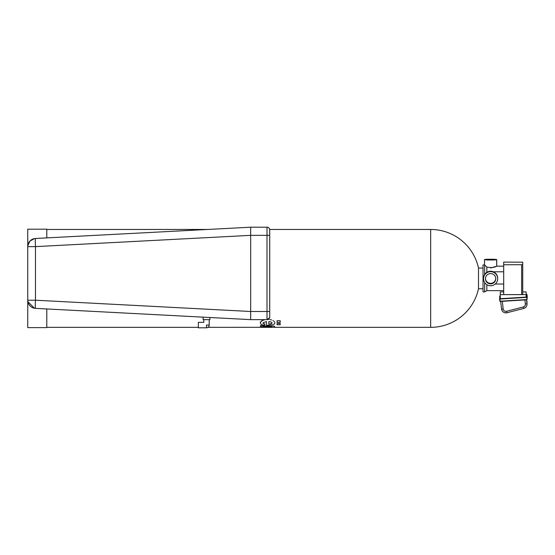 <?xml version="1.0" encoding="UTF-8"?>
<svg xmlns="http://www.w3.org/2000/svg" width="555" height="555" viewBox="0 0 555 555"><rect width="100%" height="100%" fill="white"/><g stroke="black" fill="none" stroke-linecap="round" stroke-linejoin="round"><path stroke-width="0.83" d="M483.03 288.739L478.5 288.739L478.5 268.072A48.937 48.937 0 0 0 430.666 229.465L269.675 229.465M503.697 290.64L486.839 290.64L484.661 291.895L483.03 291.895L483.03 264.915L484.494 264.915L484.494 259.622A6.119 0.382 0 0 0 490.606 260.004A6.119 0.382 0 0 0 496.725 259.622A6.119 0.382 0 0 0 490.606 259.24A6.119 0.382 0 0 0 484.494 259.622M484.661 274.475L484.661 264.985L486.839 267.066C491.05 267.878 494.248 267.621 496.427 266.289L490.606 267.989M484.661 291.895L484.661 282.537M280.219 320.714L277.049 320.714L277.049 322.399L280.219 322.399L280.219 320.714L277.049 320.714M280.219 323.523L277.049 323.523L277.049 324.737L280.219 324.737L280.219 323.53L277.049 323.53M268.773 319.423L267.475 319.382L268.773 319.43M271.582 319.944L269.876 319.548L271.582 319.944M273.754 321.047L272.921 320.506L273.754 321.054M274.746 322.226L274.343 321.595L274.746 322.233M266.511 325.376L266.511 321.616L266.511 325.383L272.824 324.841L274.663 323.738L274.885 322.913M260.496 322.087L262.654 320.249L264.811 319.604L261.315 321.074L260.267 323.072L261.329 324.599L264.416 325.32L265.033 324.071L263.167 323.447L263.278 322.552L266.511 321.616M430.666 229.465L430.666 327.339L274.572 327.339L274.572 326.187L263.854 326.153L263.313 325.535L260.586 325.535L260.378 326.326L261.058 326.666L271.568 326.853L271.568 327.304L208.014 327.339M503.697 266.171L496.725 266.171L496.725 265.228A6.119 0.382 0 0 0 496.718 265.186M496.69 265.255L496.69 261.877L496.69 265.255A6.119 0.382 0 0 0 496.732 265.214L496.725 259.622M496.607 261.911L496.725 260.267L496.607 261.911A6.119 0.382 0 0 0 496.69 261.877M486.839 290.64L486.839 284.687M486.839 272.325L486.839 267.066M250.687 227.203L266.997 227.203L266.997 235.348L250.687 235.348L250.687 311.494L35.478 300.213L35.478 246.628L250.687 235.348L250.687 227.203L35.478 238.483C30.754 239.156 28.173 241.869 27.75 246.628L35.478 246.628A8.159 0.423 -93 0 1 35.478 238.483A8.159 8.159 0 0 0 27.75 246.628L27.75 300.213A8.159 8.159 0 0 0 35.478 308.365A8.159 0.423 -87 0 1 35.478 300.213L27.75 300.213L27.75 327.616L46.78 327.616L46.78 308.955M46.78 237.887L46.78 229.194L27.75 229.194L27.75 246.628M260.267 323.072L260.496 322.094M274.572 326.187L263.243 325.931M271.568 327.304L260.586 327.304M263.313 325.535L260.586 325.535L260.35 326.125M490.606 259.317L485.715 259.622L490.606 259.927L495.504 259.622L490.606 259.317M497.675 278.013A7.069 7.055 180 0 0 490.467 271.242A7.069 7.055 180 0 0 483.544 278.291L483.544 278.721A7.069 7.055 180 0 0 490.606 285.776A7.069 7.055 180 0 0 497.675 278.721A7.069 7.055 180 0 0 490.606 271.666A7.069 7.055 180 0 0 483.544 278.721M265.033 324.071L263.507 323.718L263.035 323.093M270.701 321.879L268.78 321.65L268.78 324.155L271.839 323.468L271.825 322.497L270.701 321.879M522.727 264.693L522.727 294.545L521.638 294.608L503.697 294.608L503.697 264.763L522.727 264.693L522.727 262.175L503.697 262.106L503.697 264.763M497.682 278.624L497.682 278.353A7.069 7.055 180 0 0 497.613 277.389L497.613 277.583M497.648 279.186L497.668 278.221M268.78 321.65L268.78 324.148L271.222 323.829L272.054 323.01M503.697 291.916L500.298 291.916L500.298 298.715L526.126 297.085L526.126 291.916L522.727 291.916M526.126 294.643L500.298 294.643M485.445 278.721A5.168 5.155 180 0 0 490.606 283.876A5.168 5.155 180 0 0 495.775 278.721A5.168 5.155 180 0 0 490.606 273.566A5.168 5.155 180 0 0 485.445 278.721M497.613 277.389L497.613 277.604A7.069 7.055 180 0 0 497.516 277.056M485.452 278.464A5.168 5.155 180 0 0 495.684 279.186L495.754 278.221L495.677 279.186M495.677 277.708L495.677 278.221M206.509 325.077C203.276 321.851 203.276 321.851 206.509 325.077C203.276 321.851 203.276 321.851 206.509 325.077L206.509 327.797A2.72 2.72 0 0 0 209.221 325.077L206.509 325.077M209.221 319.638L209.214 323.204M209.221 325.077L209.159 323.204M203.789 319.638L203.789 322.358L198.35 322.358L198.35 327.797L206.509 327.797M209.901 317.502L209.901 319.638L203.109 319.638L203.109 317.148M27.778 300.886L27.75 300.213C28.173 304.973 30.754 307.685 35.478 308.365L250.687 319.638L266.997 319.638A2.72 2.72 0 0 0 269.716 316.919L269.716 229.923A2.72 2.72 0 0 0 266.997 227.203A2.72 2.72 0 0 1 269.716 229.923C269.557 228.272 268.648 227.363 266.997 227.203M269.716 235.348L266.997 235.348L266.997 311.494L250.687 311.494L250.687 319.638M34.639 308.275A8.159 8.159 0 0 1 33.716 308.074M27.778 245.962A8.159 8.159 0 0 1 27.889 245.137M269.598 229.125A2.72 2.72 0 0 1 269.695 229.576L269.598 229.125M521.638 294.608L521.638 264.763M526.709 294.289L526.126 294.33L526.709 294.289L526.709 297.085L499.861 298.777L500.131 301.226L526.979 299.534L526.723 297.369L499.611 299.076L499.861 301.24L526.993 299.783L526.709 297.085L526.993 294.532L527.25 296.689L526.993 299.783L527.25 296.752M499.611 296.287L500.298 295.954L499.861 295.981L499.604 299.048L500.152 301.476L526.993 299.783M526.993 294.532L527.25 296.689M501.567 309.038A4.35 4.343 180 0 0 506.972 312.743C504.058 313.124 502.261 311.896 501.567 309.038L500.679 301.441L501.567 309.038L503.191 308.955A2.72 2.713 180 0 0 506.569 311.265L523.344 306.964A2.72 2.713 180 0 0 525.363 304.022L524.884 299.915M502.296 301.344L503.191 308.955M506.569 311.265L506.972 312.743L523.747 308.441A4.35 4.343 180 0 0 527.014 304.23L527.014 301.712A4.35 4.343 180 0 0 526.986 301.205L526.986 303.731L526.529 299.818M506.972 312.743L523.747 308.441C525.793 307.782 526.882 306.381 527.014 304.23A4.35 4.343 180 0 0 526.986 303.731L525.363 304.022M526.986 301.205L527.014 301.712M523.747 308.441L523.344 306.964M269.716 311.494L266.997 311.494L266.997 319.638A2.72 2.72 0 0 0 269.716 316.919L269.695 317.245M483.03 268.072L478.5 268.072M430.666 327.339A48.937 48.937 0 0 0 478.5 288.739M207.487 229.465L46.78 229.465M198.35 327.339L46.78 327.339M503.697 271.79L493.353 271.79M503.697 284.028L495.268 284.028M274.572 327.346L260.586 327.346M499.861 295.981L499.611 299.076M34.41 308.233L27.889 301.705M269.716 316.919C269.557 318.57 268.648 319.479 266.997 319.638L269.598 317.724M35.478 238.483L34.639 238.567M34.459 238.601L29.942 241.064L27.799 245.726"/></g></svg>
